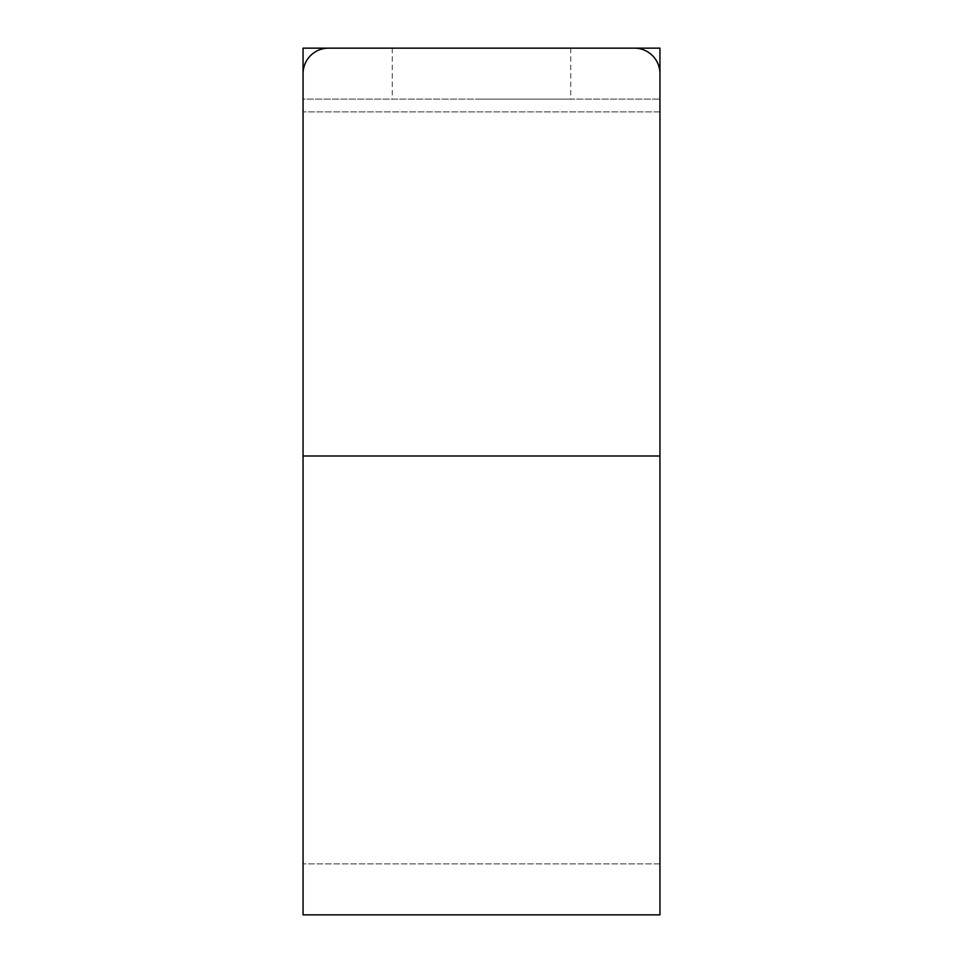 <?xml version="1.0" encoding="UTF-8"?>
<svg xmlns="http://www.w3.org/2000/svg" width="963" height="963" viewBox="0 0 963 963"><rect width="100%" height="100%" fill="white"/><g stroke="black" fill="none" stroke-linecap="round" stroke-linejoin="round"><path stroke-width="0.72" stroke-dasharray="4.82 3.61" d="M303.056 111.877L303.056 914.85L659.944 914.85L659.944 73.645A25.495 25.495 0 0 0 634.448 48.15L328.552 48.15L634.448 48.15A25.495 25.495 0 0 1 659.944 73.645A25.495 25.495 0 0 0 634.448 48.15L328.552 48.15A25.495 25.495 0 0 0 303.056 73.645A25.495 25.495 0 0 1 328.552 48.15A25.495 25.495 0 0 0 303.056 73.645L303.056 914.85L303.056 99.129L659.944 99.129L303.056 99.129L303.056 111.877L303.056 48.15L303.056 99.129L303.056 48.15L659.944 48.15L659.944 863.871L659.944 111.877L303.056 111.877L659.944 111.877M481.5 48.15L392.278 48.15L481.5 48.15M481.5 99.129L570.722 99.129L481.5 99.129M659.944 73.645L659.944 456.005L659.944 73.645M303.056 456.005L659.944 456.005M570.722 48.15L570.722 99.129M392.278 48.15L392.278 99.129M659.944 863.871L303.056 863.871L659.944 863.871"/><path stroke-width="1.44" d="M303.056 111.877L303.056 48.15L659.944 48.15L659.944 111.877M659.944 456.005L659.944 914.85L303.056 914.85L303.056 456.005L659.944 456.005L659.944 73.645A25.495 25.495 0 0 0 634.448 48.15L328.552 48.15A25.495 25.495 0 0 0 303.056 73.645L303.056 456.005"/></g></svg>

